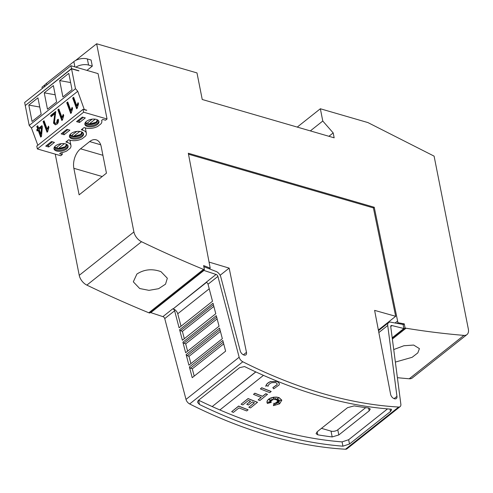 <?xml version="1.0" encoding="UTF-8"?>
<svg xmlns="http://www.w3.org/2000/svg" width="493" height="493" viewBox="0 0 493 493"><rect width="100%" height="100%" fill="white"/><g stroke="black" fill="none" stroke-linecap="round" stroke-linejoin="round"><path stroke-width="0.74" d="M162.9 316.635A1.947 1.177 -128.4 0 1 162.967 316.654A1.947 1.177 -128.4 0 1 164.748 318.595L186.003 399.416A4.868 2.94 51.6 0 0 189.657 403.952A486.714 294.173 51.6 0 0 269.381 435.676A486.714 294.173 51.6 0 0 345.507 449.228A4.868 2.94 51.6 0 0 346.961 448.815L400.113 406.633A4.868 2.94 -128.4 0 1 398.658 407.045A486.714 294.173 -128.4 0 1 322.533 393.494A486.714 294.173 -128.4 0 1 242.809 361.77A4.868 2.94 -128.4 0 1 239.154 357.234L217.9 276.413L208.028 284.245L212.501 301.254L179.088 327.771L174.621 310.763A1.947 1.177 51.6 0 0 172.84 308.821A1.947 1.177 51.6 0 0 172.772 308.803L162.9 316.635L150.803 312.63L150.735 312.26M203.819 266.645L215.275 271.15A5.842 3.531 -128.4 0 1 215.472 271.199A5.842 3.531 -128.4 0 1 220.815 277.023L240.22 350.825A4.135 2.502 -128.4 0 0 244.035 355.065A4.135 2.502 -128.4 0 0 245.915 354.831A4.135 2.502 -128.4 0 0 246.469 352.359L243.382 354.806M394.092 398.64L396.957 396.36A4.135 2.502 -128.4 0 1 396.347 398.535A4.135 2.502 -128.4 0 1 394.462 398.769A4.135 2.502 -128.4 0 1 390.592 394.227L374.618 310.374L395.676 316.303L378.365 330.039M396.957 396.36L387.726 325.509A5.842 3.531 -128.4 0 1 388.613 322.607A5.842 3.531 -128.4 0 1 391.276 322.274A5.842 3.531 -128.4 0 1 391.473 322.336L403.071 324.462L403.878 328.523L392.194 337.797M400.113 406.633A4.868 2.94 -128.4 0 0 400.852 404.211L390.739 326.625A1.947 1.177 -128.4 0 1 391.035 325.657A1.947 1.177 -128.4 0 1 391.923 325.546A1.947 1.177 -128.4 0 1 391.99 325.565L390.733 326.563M319.495 395.91A486.714 294.173 51.6 0 0 391.239 409.172L391.621 409.701L390.511 411.482L349.506 444.02L342.918 446.177A486.714 294.173 -128.4 0 1 272.721 433.027A486.714 294.173 -128.4 0 1 199.48 404.506L197.625 402.461L197.767 401.265L198.636 400.193L239.641 367.649L244.565 366.558A486.714 294.173 51.6 0 0 319.495 395.91M217.9 276.413A1.947 1.177 -128.4 0 0 216.119 274.472A1.947 1.177 -128.4 0 0 216.051 274.453L206.185 282.286A1.947 1.177 -128.4 0 1 206.247 282.304A1.947 1.177 -128.4 0 1 208.028 284.245M181.03 326.23L177.745 313.776A4.868 2.94 51.6 0 0 173.289 308.932A4.868 2.94 51.6 0 0 173.129 308.889L206.247 282.304M231.673 411.698L238.643 406.041A486.714 294.173 51.6 0 0 248.078 409.763L246.734 410.946A486.714 294.173 -128.4 0 1 239.013 407.921L233.386 412.388A486.714 294.173 -128.4 0 1 231.673 411.698L238.667 406.146A486.714 294.173 51.6 0 0 248.102 409.862M275.655 399.737L275.575 398.264L274.693 399.675L273.701 397.734L273.282 399.805L271.729 399.01L272.228 400.328L269.184 399.595L271.483 400.778L269.523 400.834L271.07 401.567L267.779 402.214L271.31 402.362L267.36 403.508L266.941 401.752L267.773 400.063L270.805 398.048L275.039 397.161L277.879 397.364L279.081 397.691L281.817 400.199L279.611 403.835L273.412 405.647L273.96 403.299L275.273 405.123L275.186 403.003A486.714 294.173 51.6 0 0 277.011 403.631L276.148 402.442L279.562 403.2L276.783 401.937L279.543 401.74L277.386 401.253L280.93 400.285L277.177 400.55L278.878 399.576L276.548 400.051L278.57 397.931L275.655 399.737L275.587 398.239M271.754 399.022L272.228 400.328M269.517 399.675L271.483 400.778M269.702 400.827L271.07 401.567M268.198 402.134L271.31 402.362M266.953 402.522L267.194 400.797L268.549 399.207L270.786 397.943L273.572 397.198L276.481 397.075L279.063 397.586L281.805 400.15M273.412 405.647L273.935 403.194L275.254 405.024L275.162 402.904A486.714 294.173 51.6 0 0 276.918 403.508M276.148 402.442L279.137 403.009M276.783 401.937L279.192 401.659M277.386 401.253L280.394 400.328M277.177 400.55L278.57 399.638M276.548 400.051L278.286 398.104M279.352 383.468L277.22 381.471L270.651 381.613L277.202 381.366L279.365 383.517M279.377 383.566L279.149 384.953L273.701 388.848L272.82 387.658L277.041 384.639L277.189 383.819M265.782 386.284C266.165 384.244 267.835 382.636 270.793 381.446M260.378 388.915L261.728 387.726A486.714 294.173 51.6 0 0 271.162 391.442L269.813 392.631A486.714 294.173 -128.4 0 1 260.378 388.915L261.746 387.831A486.714 294.173 51.6 0 0 271.181 391.547M253.494 394.375L254.838 393.192A486.714 294.173 51.6 0 0 262.566 396.255L265.789 393.697A486.714 294.173 51.6 0 0 267.489 394.357L259.866 400.526A486.714 294.173 -128.4 0 1 258.159 399.872L261.222 397.444A486.714 294.173 -128.4 0 1 253.494 394.375L254.856 393.291A486.714 294.173 51.6 0 0 262.584 396.36L265.807 393.802A486.714 294.173 51.6 0 0 267.514 394.455M258.159 399.872L261.117 397.401M254.363 402.769L248.817 407.286L254.462 402.806A486.714 294.173 -128.4 0 1 252.28 401.955L248.472 404.981A486.714 294.173 -128.4 0 1 246.759 404.303L250.469 401.24M246.759 404.303L250.567 401.284A486.714 294.173 -128.4 0 1 248.447 400.433L242.802 404.913A486.714 294.173 -128.4 0 1 241.089 404.223L248.084 398.554A486.714 294.173 51.6 0 0 257.512 402.276L250.524 407.939A486.714 294.173 -128.4 0 1 248.817 407.286M263.459 375.364L219.878 409.948A486.714 294.173 -128.4 0 1 212.2 406.565L255.75 371.882M198.617 400.205L198.63 400.211A486.714 294.173 51.6 0 0 271.871 428.737A486.714 294.173 51.6 0 0 342.068 441.882L348.656 439.725L387.529 408.882M272.839 387.763L277.06 384.743L277.202 383.868L275.852 382.556L271.748 382.648M393.728 349.555L403.866 345.747L413.652 345.063L419.426 348.625L417.824 352.889L412.13 357.314L395.361 362.084M160.964 271.649L167.33 278.231L165.537 284.159L158.623 288.695L148.954 290.352L139.704 288.522L133.313 281.83L136.881 274.059C144.196 269.314 152.226 268.512 160.964 271.649M75.854 67.171A9.737 5.029 -11.2 0 1 88.58 65.07L92.296 66.148L91.082 60.017L87.366 58.938A9.737 5.029 168.8 0 0 73.858 61.6L46.521 83.292A9.737 5.029 168.8 0 0 44.358 86.836M92.296 66.148L86.953 70.394M55.241 154.13L79.237 275.334A9.737 5.885 51.6 0 0 86.86 285.114A1119.437 676.606 51.6 0 0 148.818 312.778L203.486 269.388A1119.437 676.606 -128.4 0 1 141.528 241.724A9.737 5.885 -128.4 0 1 133.911 231.944L96.646 43.772L196.984 72.921L202.241 99.494L334.162 137.818L333.188 132.913L328.923 136.296M84.34 109.705L77.746 91.279L75.484 88.697L71.547 68.804L78.757 70.9M78.935 70.758L71.503 68.601L70.937 65.742L98.058 73.617L107.043 118.998L83.637 112.201L83.07 109.335L86.571 110.352M25.433 105.397L71.503 68.601M107.043 118.998L105.514 120.218L102.834 119.435L101.62 120.403A10.1 5.22 -11.2 0 1 101.811 121.001A10.1 5.22 -11.2 0 1 101.022 123.78L97.639 126.461A10.1 5.22 -11.2 0 1 85.603 127.964L84.112 127.533L81.29 129.776L82.775 130.207A10.1 5.22 -11.2 0 1 86.38 133.246A10.1 5.22 -11.2 0 1 85.591 136.025L82.208 138.706A10.1 5.22 -11.2 0 1 70.172 140.209L68.687 139.778L65.859 142.021L67.35 142.452A10.1 5.22 -11.2 0 1 70.949 145.49A10.1 5.22 -11.2 0 1 70.166 148.27L66.783 150.95A10.1 5.22 -11.2 0 1 60.824 152.775L59.61 153.736L62.291 154.512L60.756 155.733L37.351 148.935L83.637 112.201M84.519 109.563L86.75 110.21M25.217 105.336L24.65 102.476L70.937 65.742M83.07 109.335L36.784 146.07L37.351 148.935M37.838 145.238L31.46 128.014L29.198 125.432L25.26 105.539L71.547 68.804M61.915 152.596L62.291 154.512M70.628 140.332L70.024 140.807M86.059 128.088L85.455 128.562M48.684 146.988L54.452 142.409L51.482 141.546L45.713 146.125L48.684 146.988L48.32 145.158M66.912 129.302L61.138 133.88L64.115 134.743L69.883 130.164L66.912 129.302M71.996 138.761A7.179 3.71 168.8 0 0 79.829 138.034A7.179 3.71 168.8 0 0 83.514 133.813A7.179 3.71 168.8 0 0 80.957 131.649A7.179 3.71 168.8 0 0 73.118 132.377A7.179 3.71 168.8 0 0 69.433 136.604A7.179 3.71 168.8 0 0 71.996 138.761M65.526 143.894A7.179 3.71 168.8 0 0 57.687 144.622A7.179 3.71 168.8 0 0 54.002 148.849A7.179 3.71 168.8 0 0 56.566 151.006A7.179 3.71 168.8 0 0 64.398 150.279A7.179 3.71 168.8 0 0 68.089 146.057A7.179 3.71 168.8 0 0 65.526 143.894M87.421 126.516A7.179 3.71 168.8 0 0 95.26 125.789A7.179 3.71 168.8 0 0 98.945 121.568A7.179 3.71 168.8 0 0 96.382 119.405A7.179 3.71 168.8 0 0 88.549 120.132A7.179 3.71 168.8 0 0 84.864 124.359A7.179 3.71 168.8 0 0 87.421 126.516M82.337 117.057L76.569 121.635L79.539 122.498L85.314 117.919L82.337 117.057M84.827 123.829A7.179 3.71 168.8 0 0 87.218 125.493A7.179 3.71 168.8 0 0 97.183 123.533A7.179 3.71 168.8 0 0 98.773 121.068M96.714 122.48A7.179 3.71 -11.2 0 1 86.978 124.267M53.971 148.319A7.179 3.71 168.8 0 0 56.362 149.983A7.179 3.71 168.8 0 0 66.321 148.023A7.179 3.71 168.8 0 0 67.917 145.558M69.402 136.074A7.179 3.71 168.8 0 0 71.793 137.738A7.179 3.71 168.8 0 0 81.752 135.778A7.179 3.71 168.8 0 0 83.348 133.313M81.283 134.725A7.179 3.71 -11.2 0 1 71.547 136.512M87.939 122.535L88.192 123.805L88.974 124.131L95.229 119.164M88.192 123.805L88.974 124.131L96.086 122.252L97.404 119.805M57.077 147.025L57.33 148.294L58.119 148.621L64.373 143.654M57.33 148.294L58.119 148.621L65.23 146.741L66.549 144.295M72.508 134.78L72.761 136.05L73.543 136.376L79.798 131.409M72.761 136.05L73.543 136.376L80.661 134.497L81.974 132.05M65.859 146.969A7.179 3.71 -11.2 0 1 56.122 148.757M77.746 91.279L31.46 128.014M77.216 108.275L76.625 108.743L72.662 98.045L73.648 97.263L76.748 105.631L78.06 102.636L78.516 103.869L77.216 108.275M38.14 130.238L37.154 131.021L36.698 129.788L37.684 129.006L36.765 126.535L37.751 125.752L38.67 128.223L41.923 125.641L42.38 126.874L41.492 136.45L40.679 137.091L38.14 130.238L38.836 130.281L41.202 136.678M47.63 131.754L47.038 132.223L43.082 121.524L44.068 120.742L47.162 129.111L48.48 126.116L48.936 127.348L47.63 131.754M54.877 113.76L51.13 116.736L50.674 115.498L55.703 111.51L54.489 122.356L55.666 123.404L56.572 123.065L57.262 119.854L58.303 119.22C58.821 121.333 58.371 122.985 56.954 124.181L55.352 124.803L53.497 123.133L54.877 113.76L55.567 113.803L55.031 116.256L54.335 116.212M62.426 120.015L61.835 120.483L57.872 109.785L58.858 109.002L61.958 117.371L63.27 114.376L63.726 115.608L62.426 120.015M71.3 112.971L70.709 113.439L66.746 102.741L67.732 101.959L70.832 110.327L72.144 107.332L72.6 108.565L71.3 112.971M29.198 125.432L75.484 88.697M59.671 80.593L68.798 73.352L72.033 89.701L62.907 96.948L59.671 80.593L70.622 82.553M28.816 105.083L37.936 97.842L41.178 114.191L32.051 121.438L28.816 105.083L39.76 107.043M44.241 92.838L53.367 85.597L56.609 101.946L47.482 109.193L44.241 92.838L55.191 94.798M79.182 120.668L79.539 122.498M63.751 132.913L64.115 134.743M83.36 117.352L78.578 121.149L77.555 120.853M52.498 141.842L47.716 145.638L46.699 145.343M67.929 129.597L63.147 133.393L62.13 133.098M85.961 123.158L86.743 123.484L85.616 122.141M55.099 147.647L55.888 147.974L54.754 146.631M70.53 135.402L71.319 135.729L70.185 134.386M92.185 119.164L86.743 123.484M61.329 143.654L55.888 147.974M76.754 131.409L71.319 135.729M77.148 108.331L73.358 98.089L72.662 98.045M73.358 98.089L73.821 97.725M78.344 103.394L77.438 105.668L76.748 105.631M37.678 130.602L37.388 129.825L36.698 129.788M37.388 129.825L38.374 129.043L37.684 129.006M38.374 129.043L37.462 126.578L36.765 126.535M37.462 126.578L37.924 126.208M42.09 126.097L39.36 128.26L38.67 128.223M40.864 134.139L41.572 134.164L42.164 127.638L41.467 127.595L39.126 129.456L40.864 134.139L41.467 127.595M41.572 134.164L40.882 134.121M47.562 131.804L43.772 121.568L43.082 121.524M43.772 121.568L44.234 121.198M48.764 126.874L47.858 129.148L47.162 129.111M51.654 116.317L51.364 115.541L50.674 115.498M51.364 115.541L55.845 111.991M55.666 123.404L56.572 123.065M57.262 123.102L57.952 119.891L57.262 119.854M57.952 119.891L58.408 119.62M55.709 124.791L54.193 123.17L53.497 123.133M54.193 123.17L55.031 116.256M62.358 120.064L58.562 109.828L57.872 109.785M58.562 109.828L59.024 109.464M63.554 115.134L62.648 117.408L61.958 117.371M71.232 113.026L67.442 102.784L66.746 102.741M67.442 102.784L67.905 102.421M72.428 108.09L71.522 110.364L70.832 110.327M89.652 141.571A14.599 8.856 106.2 0 1 96.153 139.815A14.599 8.856 106.2 0 1 101.194 146.606L106.451 173.16L79.12 194.852L73.858 168.298A14.599 8.856 106.2 0 1 80.544 148.8L89.652 141.571L100.708 144.782M45.233 84.58L41.979 87.162L42.244 88.512M96.646 43.772L75.626 60.454M212.2 406.565L255.849 371.925M365.701 407.637L337.779 429.797A4.868 2.514 -11.2 0 1 331.025 431.128L321.473 428.349M369.177 410.854L338.802 434.955L332.177 436.94A486.714 294.173 -128.4 0 1 317.751 434.82L316.075 433.674L317.159 431.776L347.528 407.668L354.196 405.893A486.714 294.173 51.6 0 0 368.628 408.019L370.274 409.024L369.177 410.854L368.616 408.013M265.801 386.383C266.189 384.349 267.859 382.741 270.811 381.551M268.087 385.89L265.912 385.692M271.871 382.599C269.579 383.529 268.284 384.774 267.982 386.352M241.089 404.223L248.102 398.658A486.714 294.173 51.6 0 0 257.537 402.374M192.215 377.681L189.404 366.983L222.811 340.466L225.628 351.164L192.215 377.681M194.199 376.104L192.282 368.832L190.551 368.16A1.461 0.881 -128.4 0 1 189.404 366.983M188.936 365.202L186.144 354.596L219.558 328.085L222.343 338.691L188.936 365.202M190.908 363.637L188.985 356.353L187.248 355.681A1.461 0.881 -128.4 0 1 186.144 354.596M185.651 352.723L182.885 342.191L216.291 315.68L219.065 326.212L185.651 352.723M187.617 351.17L185.688 343.874L183.951 343.196A1.461 0.881 -128.4 0 1 182.885 342.191M182.373 340.244L179.612 329.749L213.019 303.232L215.78 313.733L182.373 340.244M184.32 338.697L182.392 331.388L180.66 330.717A1.461 0.881 -128.4 0 1 179.612 329.749M223.711 343.886L192.282 368.832M220.426 331.401L188.985 356.353M217.142 318.909L185.688 343.874M213.857 306.418L182.392 331.388M403.878 328.523L391.99 325.565M246.469 352.359L229.159 268.118L220.118 275.291M229.159 268.118L209.044 262.091M203.886 270.078L203.954 270.447L150.803 312.63M216.051 274.453L203.954 270.447M188.492 154.198L373.404 207.923L395.676 316.303M209.352 268.821L210.209 268.143L188.308 153.243L374.242 207.257L397.95 322.705L404.272 323.864L403.132 324.77M397.95 322.705L397.111 323.371M374.242 207.257L373.404 207.923M404.272 323.864L405.08 327.956L392.243 338.143M405.08 327.956L406.01 328.227L392.36 339.055M397.395 377.687A1119.437 676.606 51.6 0 0 409.239 378.772A9.737 5.885 51.6 0 0 412.302 377.958L466.97 334.574A9.737 5.885 -128.4 0 1 463.907 335.382A1119.437 676.606 -128.4 0 1 406.01 328.227M333.188 132.913L322.779 121.025L320.351 108.762L367.92 122.578L434.099 156.133L468.35 329.108A9.737 5.885 -128.4 0 1 466.97 334.574M320.351 108.762L297.254 127.095M322.779 121.025L310.344 130.898M148.818 312.778L149.749 313.043L204.416 269.659L203.609 265.567L210.209 268.143M203.486 269.388L204.416 269.659M398.658 407.045L345.507 449.228M209.223 288.793L177.745 313.776M73.858 61.6L74.905 66.894M46.521 83.292L46.835 84.87M87.366 58.938L88.58 65.07M67.073 141.06L67.35 142.452M82.497 128.815L82.775 130.207M133.911 231.944L79.237 275.334M102.205 176.531L73.858 168.298M102.92 155.301L80.544 148.8M337.779 429.797L338.802 434.955M331.025 431.128L332.177 436.94M317.147 431.782L317.751 434.82M206.505 282.403L173.129 308.889M223.267 342.197L190.551 368.16M219.983 329.7L187.248 355.681M216.698 317.209L183.951 343.196M213.414 304.723L180.66 330.717M174.621 310.763L164.748 318.595M239.154 357.234L186.003 399.416M390.037 409.085L390.511 411.482M348.656 439.725L349.506 444.02M342.068 441.882L342.918 446.177M198.63 400.211L199.48 404.506M242.809 361.77L189.657 403.952M387.726 325.509L378.846 332.559M397.611 321.005L395.096 323.001M463.907 335.382L409.239 378.772M141.528 241.724L86.86 285.114M69.889 140.129L70.949 145.49M98.169 120.31L96.801 122.369L93.35 124.057L88.321 124.513L86.337 123.977L85.104 122.899M54.242 147.389L55.481 148.467L57.465 149.003L62.488 148.547L65.945 146.859L67.307 144.8M82.738 132.555L81.37 134.614L77.919 136.302L72.89 136.758L70.906 136.222L69.673 135.144M98.064 120.224L96.529 122.196C94.262 123.823 91.612 124.513 88.58 124.267M67.202 144.714L65.674 146.686C63.406 148.313 60.756 149.003 57.724 148.757M82.633 132.469L81.105 134.441C78.837 136.068 76.187 136.758 73.155 136.512M101.811 121.001L101.681 120.347M86.38 133.246L85.32 127.884M85.166 122.775L86.22 123.577M54.31 147.265L55.364 148.066M69.735 135.02L70.795 135.821M388.613 322.607L378.482 330.649"/></g></svg>
